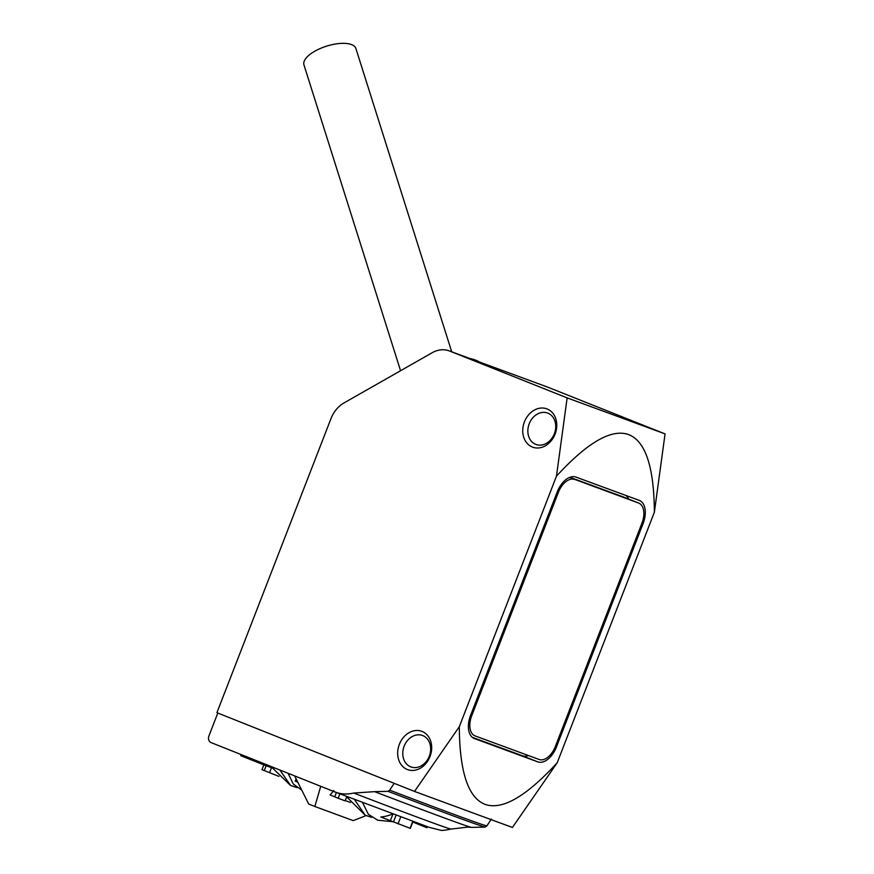 <?xml version="1.0" encoding="UTF-8"?>
<svg xmlns="http://www.w3.org/2000/svg" width="874" height="874" viewBox="0 0 874 874"><rect width="100%" height="100%" fill="white"/><g stroke="black" fill="none" stroke-linecap="round" stroke-linejoin="round"><path stroke-width="1.31" d="M459.298 726.72C459.604 771.993 468.213 797.886 485.114 804.375C502.211 810.395 526.235 796.52 557.208 762.751L654.375 512.219C654.069 466.945 645.46 441.053 628.559 434.564C611.461 428.544 587.437 442.419 556.465 476.188L567.15 397.878L449.575 351.02A27.236 22.003 110.2 0 0 449.138 350.856A27.236 22.003 110.2 0 0 432.237 352.703L343.963 402.947A27.236 22.003 110.2 0 0 331.017 418.515L216.916 712.681L414.505 791.429L459.298 726.72L556.465 476.188M414.505 791.429L512.415 827.46L557.208 762.751M567.15 397.878L665.059 433.908L547.485 387.051A27.236 22.003 -69.8 0 0 547.048 386.887L449.138 350.856M654.375 512.219L665.059 433.908M524.422 421.891A20.43 16.508 110.2 0 1 547.135 408.966A20.43 16.508 110.2 0 1 555.088 434.116A20.43 16.508 110.2 0 1 532.364 447.051A20.43 16.508 110.2 0 1 524.422 421.891M554.356 433.766A16.748 13.525 -69.8 0 0 547.572 413.041A16.748 13.525 -69.8 0 0 529.229 423.748A16.748 13.525 -69.8 0 0 536.013 444.473A16.748 13.525 -69.8 0 0 554.356 433.766M399.352 744.353A20.43 16.508 110.2 0 1 422.066 731.418A20.43 16.508 110.2 0 1 430.008 756.567A20.43 16.508 110.2 0 1 407.295 769.502A20.43 16.508 110.2 0 1 399.352 744.353M429.287 756.218A16.748 13.525 -69.8 0 0 422.503 735.493A16.748 13.525 -69.8 0 0 404.149 746.199A16.748 13.525 -69.8 0 0 410.933 766.924A16.748 13.525 -69.8 0 0 429.287 756.218M479.422 362A53.478 21.806 162.5 0 0 475.369 360.033A53.478 21.806 162.5 0 0 470.321 358.646M350.43 802.452L345.23 800.562M451.705 351.796L355.904 48.518A27.236 11.1 162.5 0 0 351.348 44.53A27.236 11.1 162.5 0 0 320.452 48.409A27.236 11.1 162.5 0 0 303.966 64.916L400.565 370.729M557.241 491.953A20.43 12.039 -68.3 0 1 575.922 477.073L639.189 500.354A20.43 12.039 -68.3 0 1 639.364 500.42A20.43 12.039 -68.3 0 1 643.1 523.548L556.432 746.986A20.43 12.039 -68.3 0 1 537.75 761.866L474.484 738.585A20.43 12.039 -68.3 0 1 474.309 738.519A20.43 12.039 -68.3 0 1 470.573 715.391L557.241 491.953M472.31 737.317L522.423 755.759A20.43 12.039 111.7 0 0 528.431 755.54M628.592 499.043A20.43 12.039 111.7 0 0 626.024 495.503M394.196 783.322L389.684 790.162A168.398 2.141 21.2 0 0 486.851 825.919L491.352 819.08M333.879 791.538C340.095 794.193 346.705 794.695 353.719 793.046A135.721 1.726 -158.8 0 0 451.148 829.065L451.148 829.065C444.746 830.311 441.239 830.693 440.605 830.213L429.363 827.405L334.272 791.691L211.06 742.583A5.452 4.403 110.2 0 1 208.941 735.875L217.801 713.031M353.719 793.046L374.607 791.658A154.359 1.956 21.2 0 0 471.545 827.394A154.359 1.956 21.2 0 0 471.589 827.405L468.071 827.066L451.148 829.065M389.684 790.162L388.012 791.331L374.607 791.658M471.545 827.394L485.168 827.077L486.851 825.919M569.903 477.291L623.249 496.913A17.698 10.433 -68.3 0 1 623.402 496.978A17.698 10.433 -68.3 0 1 623.555 497.044M623.249 496.913L638.577 503.031A17.698 10.433 -68.3 0 1 638.73 503.085A17.698 10.433 -68.3 0 1 641.964 523.133L555.307 746.571A17.698 10.433 -68.3 0 1 539.116 759.473L475.095 735.908A17.698 10.433 -68.3 0 1 474.943 735.853A17.698 10.433 -68.3 0 1 471.709 715.806L470.583 715.358M638.577 503.031L569.498 477.455M557.251 491.92L558.366 492.368A17.698 10.433 -68.3 0 1 574.557 479.465M558.366 492.368L471.709 715.806M424.95 825.864L424.567 826.837L426.982 827.765A58.558 0.743 21.2 0 0 426.982 827.754M424.567 826.837A62.644 0.798 21.2 0 0 412.768 822.019M271.519 767.722L269.596 772.682L261.971 769.655L263.828 764.87M320.747 786.294L314.837 806.494L353.249 820.631L365.977 815.65M339.866 793.843L338.172 798.235L345.11 800.879L346.803 796.52M412.965 821.527L410.31 828.366L380.824 817.004A48.431 39.122 110.2 0 0 392.655 813.967M392.918 814.076L390.317 820.795M338.172 798.235L330.099 794.947L333.824 790.588M314.837 806.494L308.697 804.047L294.636 775.894M297.75 782.143L295.183 781.116L296.089 778.81L295.183 781.116M274.141 767.722L273.835 768.519L264.385 765.1L264.811 764.007M241.18 754.59L240.754 755.682L264.385 765.1M269.596 772.682L278.992 776.418M362.568 802.561L368.336 814.295L377.732 820.227L392.339 821.626M297.007 787.616L290.594 785.497L279.899 770.016M288.07 773.282L293.347 784.098L301.727 790.085M371.614 817.354L365.201 815.234L354.429 799.448M547.485 387.051L449.575 351.02M522.423 755.759L537.75 761.866M555.318 746.538L556.432 746.986M641.986 523.1L643.1 523.548M388.012 791.331A167.185 2.119 21.2 0 0 485.168 827.077M427.386 826.728L426.982 827.765L427.386 826.728M264.254 770.584L266.133 765.744M412.747 821.451L410.092 828.301M400.696 816.982L398.031 823.865M396.042 815.245L393.398 822.052M336.414 792.51L334.72 796.88M271.716 766.76L271.355 767.667M623.402 496.978L638.73 503.085M290.594 785.497L272.655 768.137M365.201 815.234L346.661 796.859"/></g></svg>
